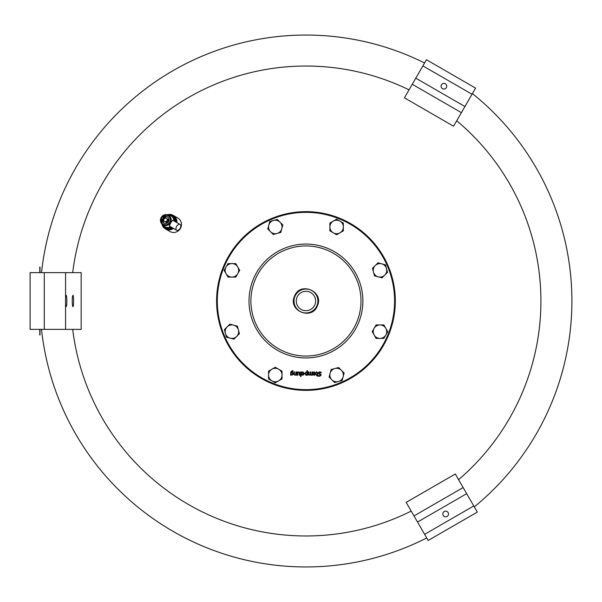 <?xml version="1.0" encoding="UTF-8"?>
<svg xmlns="http://www.w3.org/2000/svg" width="602" height="602" viewBox="0 0 602 602"><rect width="100%" height="100%" fill="white"/><g stroke="black" fill="none" stroke-linecap="round" stroke-linejoin="round"><path stroke-width="0.9" d="M294.912 296.425A11.95 11.95 0 0 0 301.376 312.039A11.95 11.95 0 0 0 316.991 305.575A11.95 11.95 0 0 0 310.519 289.961A11.95 11.95 0 0 0 294.912 296.425M314.891 304.702A9.677 9.677 0 0 1 302.242 309.947A9.677 9.677 0 0 1 297.004 297.298A9.677 9.677 0 0 1 309.654 292.053A9.677 9.677 0 0 1 314.891 304.702M571.9 301A265.949 265.949 0 0 1 474.293 506.884A265.949 265.949 0 0 0 472.404 93.581M305.951 566.949A265.949 265.949 0 0 0 426.713 537.947A265.949 265.949 0 0 1 41.515 329.369A265.949 265.949 0 0 0 305.951 566.949A265.949 265.949 0 0 1 41.515 329.369M305.951 35.051A265.949 265.949 0 0 0 41.515 272.631A265.949 265.949 0 0 1 424.568 62.969M72.699 272.631A234.976 234.976 0 0 1 409.044 89.856M456.707 120.769A234.976 234.976 0 0 1 458.573 479.659M411.204 511.083A234.976 234.976 0 0 1 72.699 329.369M216.592 301A89.359 89.359 0 0 1 305.951 211.641A89.359 89.359 0 0 1 395.311 301A89.359 89.359 0 0 1 305.951 390.359A89.359 89.359 0 0 1 216.592 301M447.068 516.463A2.837 2.837 0 0 1 443.192 515.425A2.837 2.837 0 0 1 444.231 511.549A2.837 2.837 0 0 1 448.106 512.588A2.837 2.837 0 0 1 447.068 516.463M327.014 250.139A55.045 55.045 0 0 1 356.805 322.062A55.045 55.045 0 0 1 284.881 351.861A55.045 55.045 0 0 1 255.09 279.938A55.045 55.045 0 0 1 327.014 250.139M224.049 267.077A88.652 88.652 0 0 1 339.874 219.098A88.652 88.652 0 0 1 387.854 334.923A88.652 88.652 0 0 1 272.021 382.902A88.652 88.652 0 0 1 224.049 267.077M317.42 305.748C311.979 320.851 287.651 310.737 294.483 296.252C287.651 310.752 312.002 320.836 317.42 305.748C324.245 291.225 299.894 281.179 294.483 296.252C299.901 281.164 324.252 291.255 317.42 305.748M385.491 264.827L387.507 272.345L384.753 275.099A6.735 6.735 0 0 0 381.736 263.827L385.491 264.827M377.973 262.818L381.736 263.827A6.735 6.735 0 0 0 375.227 265.565L377.973 262.818M372.472 268.319L375.227 265.565A6.735 6.735 0 0 0 378.244 276.837A6.735 6.735 0 0 0 384.753 275.099L381.999 277.846L374.489 275.836L372.472 268.319M336.616 219.181L343.358 223.071L343.358 226.962A6.735 6.735 0 0 0 333.252 221.122L336.616 219.181M329.881 223.071L333.252 221.122A6.735 6.735 0 0 0 329.881 226.962L329.881 223.071M329.881 230.852L329.881 226.962A6.735 6.735 0 0 0 339.987 232.793A6.735 6.735 0 0 0 343.358 226.962L343.358 230.852L336.616 234.742L329.881 230.852M269.779 221.461L277.296 219.444L280.043 222.198A6.735 6.735 0 0 0 268.77 225.216L269.779 221.461M267.77 228.971L268.77 225.216A6.735 6.735 0 0 0 270.516 231.725L267.77 228.971M273.27 234.471L270.516 231.725A6.735 6.735 0 0 0 281.789 228.707A6.735 6.735 0 0 0 280.043 222.198L282.797 224.945L280.78 232.462L273.27 234.471M224.132 270.336L228.023 263.593L231.913 263.593A6.735 6.735 0 0 0 226.074 273.699L224.132 270.336M228.023 277.07L226.074 273.699A6.735 6.735 0 0 0 231.913 277.07L228.023 277.07M235.803 277.07L231.913 277.07A6.735 6.735 0 0 0 237.745 266.964A6.735 6.735 0 0 0 231.913 263.593L235.803 263.593L239.686 270.336L235.803 277.07M226.412 337.173L224.395 329.655L227.15 326.901A6.735 6.735 0 0 0 230.167 338.173L226.412 337.173M233.922 339.182L230.167 338.173A6.735 6.735 0 0 0 236.676 336.435L233.922 339.182M239.423 333.681L236.676 336.435A6.735 6.735 0 0 0 233.651 325.163A6.735 6.735 0 0 0 227.15 326.901L229.896 324.154L237.414 326.164L239.423 333.681M275.28 382.819L268.545 378.929L268.545 375.038A6.735 6.735 0 0 0 278.651 380.878L275.28 382.819M282.022 378.929L278.651 380.878A6.735 6.735 0 0 0 282.022 375.038L282.022 378.929M282.022 371.148L282.022 375.038A6.735 6.735 0 0 0 271.916 369.207A6.735 6.735 0 0 0 268.545 375.038L268.545 371.148L275.28 367.258L282.022 371.148M342.117 380.539L334.607 382.556L331.852 379.802A6.735 6.735 0 0 0 343.125 376.784L342.117 380.539M344.133 373.029L343.125 376.784A6.735 6.735 0 0 0 341.379 370.275L344.133 373.029M338.633 367.529L341.379 370.275A6.735 6.735 0 0 0 330.107 373.293A6.735 6.735 0 0 0 331.852 379.802L329.106 377.055L331.115 369.538L338.633 367.529M387.771 331.664L383.88 338.407L379.99 338.407A6.735 6.735 0 0 0 385.822 328.301L387.771 331.664M383.88 324.929L385.822 328.301A6.735 6.735 0 0 0 379.99 324.929L383.88 324.929M376.099 324.929L379.99 324.929A6.735 6.735 0 0 0 374.158 335.036A6.735 6.735 0 0 0 379.99 338.407L376.099 338.407L372.209 331.664L376.099 324.929M291.187 372.826L291.187 374.61L291.91 374.79L292.798 373.609L292.03 372.503L291.187 372.826M293.023 371.426L291.36 371.457L291.187 372.089L292.151 371.998L293.362 373.601L292.948 374.843L290.646 375.189L290.646 372.314L292.098 370.719L293.054 370.855L293.023 371.426M307.005 374.391L307.005 372.548L306.29 372.367L305.395 373.594L306.147 374.76L307.005 374.391M304.83 373.654L306.2 371.878L307.005 372.111L307.005 370.749L307.554 370.749L307.554 375.189L306.012 375.279L304.83 373.654M308.864 371.946L308.954 374.534L309.413 374.76L310.173 374.361L310.158 371.946L310.707 371.946L310.798 374.534L311.257 374.76L312.002 374.369L312.002 371.946L312.551 371.946L312.551 375.189L308.593 375.001L308.322 371.946L308.864 371.946M315.079 374.572L315.35 373.925L313.634 373.925L313.823 374.579L315.079 374.572M314.267 371.87L315.899 373.549L314.402 375.279L313.461 374.918L313.1 373.804L315.35 373.511L314.274 372.345L313.16 372.736L313.16 372.141L314.267 371.87M303.935 373.925L302.219 373.925L303.017 374.835L303.935 373.925M302.851 371.87L304.484 373.549L302.987 375.279L302.046 374.918L301.685 373.804L303.935 373.511L302.859 372.345L301.745 372.736L301.745 372.141L302.851 371.87M319.737 371.863L321.152 372.202L321.152 372.924L319.775 372.367L318.812 373.082L320.843 374.324L321.122 375.106L319.67 376.348L318.383 376.062L318.383 375.377L319.632 375.851L320.52 375.166L318.21 373.18L318.608 372.262L319.737 371.863M293.904 371.946L294.453 371.946L294.559 374.519L295.07 374.76L295.906 374.369L295.906 371.946L296.455 371.946L296.455 375.189L295.906 374.828L294.927 375.279L293.904 374.053L293.904 371.946M297.245 371.946L299.503 372.141L299.796 375.189L299.247 375.189L299.141 372.615L298.637 372.367L297.794 372.766L297.794 375.189L297.245 375.189L297.245 371.946M316.08 371.968L316.69 371.878L317.638 372.939L317.638 376.122L317.088 376.122L317.088 375.189L316.08 375.189L316.08 374.737L317.088 374.737L317.013 372.563L316.08 372.465L316.08 371.968M300.579 371.946L301.12 371.946L301.12 376.461L300.579 376.461L300.579 371.946M39.785 266.957L39.785 272.631M40.003 266.957L40.003 272.631M40.003 329.369L40.003 335.043M39.785 329.369L39.785 335.043M463.141 487.56L455.308 474L406.169 502.369L428.172 540.476L477.311 512.106L463.141 487.56L414.003 515.929M445.329 83.746A2.837 2.837 0 0 1 446.368 87.621A2.837 2.837 0 0 1 442.493 88.66A2.837 2.837 0 0 1 441.454 84.784A2.837 2.837 0 0 1 445.329 83.746M412.265 84.28L404.431 97.84L453.569 126.209L475.572 88.103L426.434 59.733L412.265 84.28L461.395 112.649M72.263 301A5.674 0.677 -90 0 1 72.94 295.326A5.674 0.677 -90 0 1 73.61 301A5.674 0.677 -90 0 1 72.94 306.674A5.674 0.677 -90 0 1 72.263 301M65.558 298.321A5.674 0.677 -90 0 1 66.152 295.326A5.674 0.677 -90 0 1 66.83 301A5.674 0.677 -90 0 1 66.152 306.674A5.674 0.677 -90 0 1 65.558 303.679M30.1 298.645L30.1 303.355M44.285 272.631L30.1 272.631L30.1 329.369L44.285 329.369L44.285 272.631L65.558 272.631L65.558 329.369L44.285 329.369M65.558 329.369L81.165 329.369L81.165 272.631L65.558 272.631M176.868 222.582A7.803 7.48 -60 0 0 168.244 214.538M167.913 214.605A7.803 7.48 -60 0 0 167.318 214.771A5.546 5.313 -60 0 0 161.953 224.049A7.803 7.48 -60 0 0 162.111 224.659M162.216 224.975A7.803 7.48 -60 0 0 165.437 228.888L169.997 231.514A7.803 7.48 -60 0 0 181.458 224.373A7.803 7.48 -60 0 0 177.801 218.007L173.241 215.373M172.842 228.038A7.089 6.795 120 0 1 165.791 228.271L165.272 227.97A7.089 6.795 120 0 1 162.698 225.253M168.726 214.816A7.089 6.795 120 0 1 172.36 215.682L172.887 215.99A7.089 6.795 120 0 1 176.205 222.198M172.36 215.682A7.089 6.795 120 0 1 175.679 221.897M172.315 227.729A7.089 6.795 120 0 1 165.272 227.97M162.713 218.3A3.544 3.401 -60 0 0 163.887 223.071A3.544 3.401 -60 0 0 168.598 221.702A3.544 3.401 -60 0 0 167.431 216.931A3.544 3.401 -60 0 0 162.713 218.3M167.77 217.156A3.544 3.401 -60 0 0 164.248 223.252M170.667 222.898L172.676 220.159L180.058 224.426A3.371 2.009 -60 0 1 180.111 228.346A3.371 2.009 -60 0 1 176.695 230.257L169.312 225.998L170.667 222.898M173.948 220.896A6.208 5.945 -60 0 0 173.805 219.753A6.208 5.945 120 0 0 172.172 216.803A6.208 5.945 -60 0 0 169.726 215.396A6.208 5.945 120 0 0 169.606 215.358L167.311 214.771A5.546 5.313 -60 0 1 170.426 222.755A5.546 5.313 -60 0 1 161.953 224.049L163.609 225.742A6.208 5.945 120 0 0 163.699 225.833A6.208 5.945 -60 0 0 166.144 227.247A6.208 5.945 120 0 0 169.516 227.18A6.208 5.945 -60 0 0 170.584 226.728M176.695 230.257A3.371 2.009 -60 0 1 176.634 226.337A3.371 2.009 -60 0 1 180.058 224.426M165.076 217.615L166.122 218.225A1.798 1.723 -60 0 0 164.158 218.789L165.076 217.615M165.776 218.022L168.018 219.316L167.1 220.49A1.798 1.723 -60 0 0 166.619 218.511L168.718 219.722L166.942 222.793L164.843 221.581A1.798 1.723 -60 0 0 166.807 221.009L166.242 222.386L164.346 221.295L163.3 220.686L163.864 219.309A1.798 1.723 -60 0 0 164.346 221.295L164 221.092M167.1 220.49L166.807 221.009M163.864 219.309L164.158 218.789M167.506 214.816L168.154 214.478L169.726 215.396M169.576 215.305A6.253 5.99 -60 0 0 168.899 215.177M173.805 219.572A6.253 5.99 -60 0 0 172.322 216.893L173.925 217.819L173.805 219.753M166.295 227.33A6.253 5.99 -60 0 0 169.358 227.278L167.898 228.256L166.144 227.247M163.097 225.223A6.253 5.99 -60 0 0 163.548 225.742L162.119 224.922L162.096 224.2M171.299 227.142L168.688 228.715L167.898 228.256M174.663 221.31L174.715 218.27L173.925 217.819M165.437 228.888A7.803 7.48 -60 0 0 173.496 228.414M358.559 322.792A56.942 56.942 0 0 1 284.159 353.607A56.942 56.942 0 0 1 253.344 279.208A56.942 56.942 0 0 1 327.736 248.393A56.942 56.942 0 0 1 358.559 322.792M466.67 493.678L417.532 522.047M473.759 505.966L424.628 534.335M415.794 78.162L464.932 106.531M422.89 65.874L472.021 94.243M169.674 222.319A4.839 4.635 -60 0 0 168.078 215.809A4.839 4.635 -60 0 0 161.645 217.683A4.839 4.635 -60 0 0 163.24 224.192A4.839 4.635 -60 0 0 169.674 222.319M161.953 224.049L161.201 217.427L167.311 214.771"/></g></svg>
